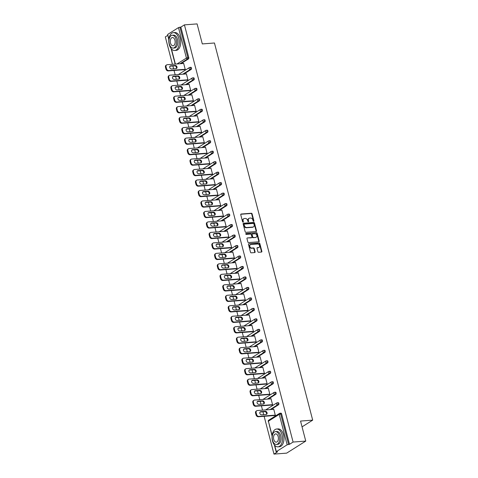 <?xml version="1.0" encoding="UTF-8"?>
<svg xmlns="http://www.w3.org/2000/svg" width="478" height="478" viewBox="0 0 478 478"><rect width="100%" height="100%" fill="white"/><g stroke="black" fill="none" stroke-linecap="round" stroke-linejoin="round"><path stroke-width="0.72" d="M253.645 221.362A0.49 0.382 57.8 0 0 253.92 220.872L252.097 213.863A0.699 0.544 57.8 0 0 251.356 213.248L241.139 214.025A0.699 0.544 57.8 0 0 240.745 214.73L242.567 221.732A0.49 0.382 57.8 0 0 243.362 221.673L243.129 220.764A2.247 1.739 57.8 0 1 243.744 218.727A2.247 1.739 57.8 0 1 244.395 218.518L245.244 218.452A2.247 1.739 57.8 0 1 247.61 220.424L247.849 221.332A0.49 0.382 57.8 0 0 248.644 221.272L248.405 220.364A2.247 1.739 57.8 0 1 249.026 218.327A2.247 1.739 57.8 0 1 249.671 218.117L250.526 218.052A2.247 1.739 57.8 0 1 252.892 220.023L253.125 220.932A0.49 0.382 57.8 0 0 253.645 221.362M253.543 221.356A0.49 0.382 57.8 0 0 253.543 221.111L251.715 214.108A0.699 0.544 57.8 0 0 250.974 213.493L240.781 214.264M242.985 222.156A0.49 0.382 57.8 0 0 242.979 221.911L242.746 221.009L243.129 220.764M248.267 221.756A0.49 0.382 57.8 0 0 248.261 221.511L248.022 220.609L248.405 220.364M257.857 251.655A0.699 0.544 57.8 0 0 258.598 252.27L261.466 252.055A0.699 0.544 57.8 0 0 261.86 251.35L259.835 243.571A0.699 0.544 57.8 0 0 259.094 242.955L248.877 243.732A0.699 0.544 57.8 0 0 248.482 244.431L250.508 252.217A0.699 0.544 57.8 0 0 251.249 252.832L254.708 252.569A0.699 0.544 57.8 0 0 255.109 251.864L254.236 248.536A0.699 0.544 57.8 0 0 253.501 247.921L251.781 248.052A1.876 1.458 57.8 0 1 249.922 246.738A1.876 1.458 57.8 0 1 250.323 244.7A1.876 1.458 57.8 0 1 250.86 244.521L257.588 244.013A1.876 1.458 57.8 0 1 259.452 245.322A1.876 1.458 57.8 0 1 259.052 247.365A1.876 1.458 57.8 0 1 258.508 247.538L257.391 247.622A0.699 0.544 57.8 0 0 256.991 248.327L257.857 251.655M184.424 24.862L197.091 23.9L202.308 43.922L214.455 42.996L312.69 420.144L300.543 421.064L305.759 441.086L293.092 442.048L184.424 24.862L180.851 27.115L179.925 27.186L187.848 57.617L188.774 57.545L180.851 27.115M256.124 231.549A0.699 0.544 57.8 0 0 256.519 230.844L254.493 223.065A0.699 0.544 57.8 0 0 253.752 222.449L243.535 223.226A0.699 0.544 57.8 0 0 243.141 223.925L245.166 231.705A0.699 0.544 57.8 0 0 245.907 232.326L256.124 231.549M257.164 233.318L259.19 241.097A0.699 0.544 57.8 0 1 258.795 241.802L248.578 242.579A0.699 0.544 57.8 0 1 247.837 241.964L246.971 238.63A0.699 0.544 57.8 0 1 247.365 237.93L251.512 237.614A0.699 0.544 57.8 0 0 251.906 236.909L251.332 234.704A0.699 0.544 57.8 0 0 250.591 234.089L246.278 234.411A0.49 0.382 57.8 0 1 246.033 233.491L256.423 232.702A0.699 0.544 57.8 0 1 257.164 233.318L256.782 233.557L258.807 241.342L259.19 241.097M302.054 426.854L312.69 420.144M168.83 39.776L167.664 34.434L178.485 27.61L179.925 27.186M167.694 35.408L165.31 36.914L172.444 64.309M305.759 441.086L286.645 453.138L273.978 454.1L264.131 416.308M293.092 442.048L289.519 444.301L287.153 444.797L276.332 451.62L277.551 451.847L273.978 454.1M263.701 414.653L262.96 411.809M262.53 410.154L261.4 405.828M260.97 404.173L260.229 401.329M259.799 399.674L258.676 395.348M258.24 393.693L257.499 390.849M257.068 389.194L255.945 384.868M255.515 383.213L254.774 380.369M254.338 378.713L253.215 374.388M252.784 372.732L252.043 369.888M251.607 368.233L250.484 363.907M250.054 362.252L249.313 359.408M248.883 357.753L247.753 353.427M247.323 351.772L246.582 348.928M246.152 347.273L245.023 342.947M244.593 341.292L243.852 338.448M243.422 336.793L242.292 332.467M241.862 330.812L241.121 327.968M240.691 326.313L239.562 321.987M239.131 320.332L238.391 317.488M237.96 315.833L236.837 311.507M236.401 309.852L235.66 307.007M235.23 305.352L234.106 301.026M233.676 299.371L232.929 296.527M232.499 294.872L231.376 290.546M230.946 288.891L230.205 286.047M229.769 284.392L228.645 280.066M228.215 278.411L227.474 275.567M227.044 273.912L225.915 269.586M225.485 267.931L224.744 265.087M224.313 263.432L223.184 259.106M222.754 257.451L222.013 254.607M221.583 252.952L220.454 248.626M220.023 246.971L219.282 244.127M218.852 242.471L217.723 238.146M217.293 236.491L216.552 233.646M216.122 231.991L214.998 227.665M214.562 226.01L213.821 223.166M213.391 221.511L212.268 217.185M211.838 215.53L211.091 212.686M210.661 211.031L209.537 206.705M209.107 205.05L208.366 202.206M207.93 200.551L206.807 196.225M206.376 194.57L205.636 191.726M205.205 190.071L204.076 185.745M203.646 184.09L202.905 181.246M202.475 179.591L201.346 175.265M200.915 173.61L200.174 170.766M199.744 169.11L198.615 164.785M198.185 163.129L197.444 160.285M197.014 158.63L195.884 154.31M195.454 152.649L194.713 149.805M194.283 148.15L193.16 143.83M192.724 142.169L191.983 139.325M191.553 137.67L190.429 133.35M189.999 131.689L189.252 128.845M188.822 127.19L187.699 122.87M187.268 121.215L186.528 118.365M186.091 116.71L184.968 112.39M184.538 110.735L183.797 107.885M183.367 106.23L182.238 101.91M181.807 100.255L181.066 97.404M180.636 95.749L179.507 91.429M179.077 89.774L178.336 86.924M177.906 85.269L176.776 80.949M176.346 79.294L175.605 76.444M175.175 74.789L174.046 70.469M173.616 68.814L172.875 65.964M183.122 63.502L183.612 63.186L185.279 69.573L184.633 69.663M280.753 413.225A1.076 0.627 85.7 0 1 280.939 413.159A1.076 0.627 85.7 0 1 281.59 413.87L280.664 413.942L288.593 444.373M289.519 444.301L281.59 413.87M188.774 57.545A1.076 0.627 85.7 0 1 188.463 58.919L180.935 63.664M278.023 402.745A1.076 0.627 85.7 0 1 278.208 402.679A1.076 0.627 85.7 0 1 278.859 403.39A1.076 0.627 85.7 0 1 278.549 404.758L271.02 409.509M275.298 392.265A1.076 0.627 85.7 0 1 275.477 392.199A1.076 0.627 85.7 0 1 276.129 392.91A1.076 0.627 85.7 0 1 275.818 394.278L268.289 399.028M272.568 381.785A1.076 0.627 85.7 0 1 272.747 381.719A1.076 0.627 85.7 0 1 273.404 382.43A1.076 0.627 85.7 0 1 273.087 383.798L265.559 388.548M269.837 371.304A1.076 0.627 85.7 0 1 270.016 371.239A1.076 0.627 85.7 0 1 270.673 371.95A1.076 0.627 85.7 0 1 270.363 373.318L262.828 378.068M267.106 360.824A1.076 0.627 85.7 0 1 267.286 360.759A1.076 0.627 85.7 0 1 267.943 361.47A1.076 0.627 85.7 0 1 267.632 362.838L260.098 367.588M264.376 350.344A1.076 0.627 85.7 0 1 264.555 350.278A1.076 0.627 85.7 0 1 265.212 350.989A1.076 0.627 85.7 0 1 264.902 352.358L257.367 357.108M261.645 339.864A1.076 0.627 85.7 0 1 261.825 339.798A1.076 0.627 85.7 0 1 262.482 340.509A1.076 0.627 85.7 0 1 262.171 341.878L254.637 346.628M258.915 329.384A1.076 0.627 85.7 0 1 259.1 329.318A1.076 0.627 85.7 0 1 259.751 330.029A1.076 0.627 85.7 0 1 259.44 331.397L251.912 336.148M256.184 318.904A1.076 0.627 85.7 0 1 256.369 318.838A1.076 0.627 85.7 0 1 257.021 319.549A1.076 0.627 85.7 0 1 256.71 320.917L249.181 325.667M253.454 308.424A1.076 0.627 85.7 0 1 253.639 308.358A1.076 0.627 85.7 0 1 254.29 309.069A1.076 0.627 85.7 0 1 253.979 310.437L246.451 315.187M250.729 297.943A1.076 0.627 85.7 0 1 250.908 297.884A1.076 0.627 85.7 0 1 251.565 298.589A1.076 0.627 85.7 0 1 251.249 299.957L243.72 304.707M247.998 287.463A1.076 0.627 85.7 0 1 248.178 287.403A1.076 0.627 85.7 0 1 248.835 288.109A1.076 0.627 85.7 0 1 248.524 289.477L240.99 294.227M245.268 276.983A1.076 0.627 85.7 0 1 245.447 276.923A1.076 0.627 85.7 0 1 246.104 277.628A1.076 0.627 85.7 0 1 245.794 278.997L238.259 283.747M242.537 266.503A1.076 0.627 85.7 0 1 242.716 266.443A1.076 0.627 85.7 0 1 243.374 267.148A1.076 0.627 85.7 0 1 243.063 268.517L235.529 273.267M239.807 256.023A1.076 0.627 85.7 0 1 239.986 255.963A1.076 0.627 85.7 0 1 240.643 256.668A1.076 0.627 85.7 0 1 240.332 258.036L232.798 262.786M237.076 245.543A1.076 0.627 85.7 0 1 237.261 245.483A1.076 0.627 85.7 0 1 237.913 246.188A1.076 0.627 85.7 0 1 237.602 247.556L230.073 252.306M234.345 235.062A1.076 0.627 85.7 0 1 234.531 235.003A1.076 0.627 85.7 0 1 235.182 235.708A1.076 0.627 85.7 0 1 234.871 237.076L227.343 241.826M231.615 224.582A1.076 0.627 85.7 0 1 231.8 224.523A1.076 0.627 85.7 0 1 232.451 225.228A1.076 0.627 85.7 0 1 232.141 226.596L224.612 231.346M228.89 214.102A1.076 0.627 85.7 0 1 229.07 214.042A1.076 0.627 85.7 0 1 229.721 214.747A1.076 0.627 85.7 0 1 229.41 216.116L221.882 220.866M226.16 203.622A1.076 0.627 85.7 0 1 226.339 203.562A1.076 0.627 85.7 0 1 226.996 204.267A1.076 0.627 85.7 0 1 226.686 205.636L219.151 210.386M223.429 193.142A1.076 0.627 85.7 0 1 223.608 193.082A1.076 0.627 85.7 0 1 224.266 193.787A1.076 0.627 85.7 0 1 223.955 195.155L216.42 199.906M220.699 182.662A1.076 0.627 85.7 0 1 220.878 182.602A1.076 0.627 85.7 0 1 221.535 183.307A1.076 0.627 85.7 0 1 221.224 184.675L213.69 189.425M217.968 172.182A1.076 0.627 85.7 0 1 218.147 172.122A1.076 0.627 85.7 0 1 218.805 172.827A1.076 0.627 85.7 0 1 218.494 174.195L210.959 178.945M215.237 161.701A1.076 0.627 85.7 0 1 215.423 161.642A1.076 0.627 85.7 0 1 216.074 162.347A1.076 0.627 85.7 0 1 215.763 163.715L208.235 168.465M212.507 151.221A1.076 0.627 85.7 0 1 212.692 151.162A1.076 0.627 85.7 0 1 213.343 151.867A1.076 0.627 85.7 0 1 213.033 153.235L205.504 157.985M209.776 140.741A1.076 0.627 85.7 0 1 209.962 140.681A1.076 0.627 85.7 0 1 210.613 141.386A1.076 0.627 85.7 0 1 210.302 142.755L202.774 147.505M207.052 130.261A1.076 0.627 85.7 0 1 207.231 130.201A1.076 0.627 85.7 0 1 207.882 130.906A1.076 0.627 85.7 0 1 207.571 132.275L200.043 137.025M204.321 119.781A1.076 0.627 85.7 0 1 204.5 119.721A1.076 0.627 85.7 0 1 205.158 120.426A1.076 0.627 85.7 0 1 204.847 121.8L197.312 126.545M201.591 109.301A1.076 0.627 85.7 0 1 201.77 109.241A1.076 0.627 85.7 0 1 202.427 109.946A1.076 0.627 85.7 0 1 202.116 111.32L194.582 116.064M198.86 98.821A1.076 0.627 85.7 0 1 199.039 98.761A1.076 0.627 85.7 0 1 199.696 99.466A1.076 0.627 85.7 0 1 199.386 100.84L191.851 105.584M196.129 88.34A1.076 0.627 85.7 0 1 196.309 88.281A1.076 0.627 85.7 0 1 196.966 88.986A1.076 0.627 85.7 0 1 196.655 90.36L189.121 95.104M193.399 77.86A1.076 0.627 85.7 0 1 193.584 77.8A1.076 0.627 85.7 0 1 194.235 78.506A1.076 0.627 85.7 0 1 193.925 79.88L186.39 84.624M190.668 67.38A1.076 0.627 85.7 0 1 190.853 67.32A1.076 0.627 85.7 0 1 191.505 68.025A1.076 0.627 85.7 0 1 191.194 69.4L183.666 74.144M187.364 80.143L188.003 80.053L186.342 73.666L185.846 73.982M190.095 90.623L190.734 90.533L189.073 84.146L188.577 84.463M192.819 101.103L193.465 101.013L191.803 94.626L191.308 94.943M195.55 111.583L196.195 111.493L194.534 105.106L194.038 105.423M198.28 122.063L198.926 121.974L197.265 115.586L196.769 115.903M201.011 132.543L201.656 132.454L199.995 126.067L199.499 126.383M203.742 143.024L204.387 142.928L202.72 136.547L202.23 136.863M206.472 153.504L207.117 153.408L205.45 147.027L204.96 147.338M209.203 163.984L209.842 163.888L208.181 157.507L207.685 157.818M211.933 174.464L212.573 174.368L210.912 167.987L210.416 168.298M214.658 184.944L215.303 184.849L213.642 178.467L213.146 178.778M217.388 195.424L218.034 195.329L216.373 188.947L215.877 189.258M220.119 205.904L220.764 205.809L219.103 199.428L218.607 199.738M222.85 216.385L223.495 216.289L221.834 209.908L221.338 210.218M225.58 226.865L226.225 226.769L224.558 220.388L224.068 220.699M228.311 237.345L228.956 237.249L227.289 230.868L226.799 231.179M231.041 247.825L231.681 247.729L230.02 241.348L229.53 241.659M233.772 258.305L234.411 258.21L232.75 251.828L232.254 252.139M236.496 268.785L237.142 268.69L235.481 262.308L234.985 262.619M239.227 279.266L239.872 279.17L238.211 272.789L237.715 273.099M241.958 289.746L242.603 289.65L240.942 283.269L240.446 283.579M244.688 300.226L245.334 300.13L243.672 293.749L243.177 294.06M247.419 310.706L248.064 310.61L246.397 304.229L245.907 304.54M250.149 321.186L250.795 321.091L249.128 314.709L248.638 315.02M252.88 331.666L253.519 331.571L251.858 325.189L251.368 325.5M255.611 342.146L256.25 342.051L254.589 335.67L254.093 335.98M258.341 352.627L258.98 352.531L257.319 346.15L256.823 346.46M261.066 363.107L261.711 363.011L260.05 356.63L259.554 356.941M263.796 373.587L264.442 373.491L262.781 367.11L262.285 367.421M266.527 384.067L267.172 383.971L265.511 377.59L265.015 377.901M269.257 394.547L269.903 394.452L268.236 388.07L267.746 388.381M271.988 405.027L272.633 404.932L270.966 398.55L270.476 398.861M274.719 415.507L275.358 415.412L273.697 409.031L273.207 409.341M249.026 218.327L248.644 218.571A2.247 1.739 57.8 0 0 248.022 220.609M243.744 218.727L243.362 218.972A2.247 1.739 57.8 0 0 242.746 221.009M256.1 231.549A0.699 0.544 57.8 0 0 256.136 231.089L254.111 223.304A0.699 0.544 57.8 0 0 253.37 222.688L243.177 223.465M253.89 223.847A0.49 0.382 57.8 0 0 253.37 223.417L244.401 224.098A0.49 0.382 57.8 0 0 244.121 224.594L244.372 225.55A2.247 1.739 57.8 0 0 246.738 227.522L252.868 227.056A2.247 1.739 57.8 0 0 253.519 226.841A2.247 1.739 57.8 0 0 254.135 224.803L253.89 223.847M244.019 224.343A0.49 0.382 57.8 0 0 243.738 224.833L244.121 224.594M253.519 226.841L253.137 227.086A2.247 1.739 57.8 0 1 252.486 227.295L246.355 227.761A2.247 1.739 57.8 0 1 243.989 225.789L243.738 224.833M258.771 241.802A0.699 0.544 57.8 0 0 258.807 241.342M247.365 237.93L251.129 237.853A0.699 0.544 57.8 0 0 251.476 237.638M245.758 233.724L256.423 232.702M255.808 237.285A1.876 1.458 57.8 0 0 256.351 237.112A1.876 1.458 57.8 0 0 256.752 235.068A1.876 1.458 57.8 0 0 254.894 233.76L252.521 233.939A0.699 0.544 57.8 0 0 252.127 234.644L252.701 236.849A0.699 0.544 57.8 0 0 253.442 237.464L255.425 237.53A1.876 1.458 57.8 0 0 255.969 237.351L256.351 237.112M252.139 234.178A0.699 0.544 57.8 0 0 251.745 234.883L252.127 234.644M255.425 237.53L253.059 237.709A0.699 0.544 57.8 0 1 252.318 237.094L251.745 234.883M256.782 233.557A0.699 0.544 57.8 0 0 256.041 232.941M259.052 247.365L258.67 247.604A1.876 1.458 57.8 0 1 258.126 247.777L257.027 247.861M250.323 244.7L249.94 244.939A1.876 1.458 57.8 0 0 249.54 246.983A1.876 1.458 57.8 0 0 251.398 248.291L251.781 248.052M254.69 252.569A0.699 0.544 57.8 0 0 254.726 252.109L253.854 248.775A0.699 0.544 57.8 0 0 253.119 248.16L251.398 248.291M261.442 252.055A0.699 0.544 57.8 0 0 261.478 251.595L259.452 243.816A0.699 0.544 57.8 0 0 258.712 243.194L248.877 243.732M165.472 67.213L165.944 69.029L166.517 68.665L166.045 66.854L165.472 67.213A2.145 1.661 -122.2 0 1 166.063 65.265L166.637 64.906A2.145 1.661 57.8 0 0 166.045 66.854M166.517 68.665A2.145 1.661 57.8 0 0 168.782 70.547L168.208 70.911L185.195 69.621M168.208 70.911A2.145 1.661 -122.2 0 1 165.944 69.029M169.959 66.203A1.679 1.303 -122.2 0 1 170.126 66.173L174.637 65.833A1.679 1.303 -122.2 0 1 176.209 66.806A1.679 1.303 -122.2 0 1 176.203 68.605M166.637 64.906A2.145 1.661 57.8 0 1 167.258 64.703L183.683 63.455M168.782 70.547L185.207 69.304M175.211 65.468A1.679 1.303 -122.2 0 1 176.878 66.645A1.679 1.303 -122.2 0 1 176.519 68.474A1.679 1.303 -122.2 0 1 176.035 68.629L171.524 68.969A1.679 1.303 -122.2 0 1 169.857 67.798A1.679 1.303 -122.2 0 1 170.216 65.97A1.679 1.303 -122.2 0 1 170.7 65.815L175.211 65.468L174.637 65.833M168.202 77.693L168.674 79.509L169.248 79.145L168.776 77.334L168.202 77.693A2.145 1.661 -122.2 0 1 168.794 75.745L169.367 75.387A2.145 1.661 57.8 0 0 168.776 77.334M169.248 79.145A2.145 1.661 57.8 0 0 171.506 81.027L170.933 81.391L187.926 80.101M170.933 81.391A2.145 1.661 -122.2 0 1 168.674 79.509M172.689 76.683A1.679 1.303 -122.2 0 1 172.857 76.653L177.368 76.313A1.679 1.303 -122.2 0 1 178.933 77.287A1.679 1.303 -122.2 0 1 178.933 79.085M169.367 75.387A2.145 1.661 57.8 0 1 169.989 75.183L186.414 73.935M171.506 81.027L187.938 79.784M177.941 75.948A1.679 1.303 -122.2 0 1 179.609 77.125A1.679 1.303 -122.2 0 1 179.25 78.954A1.679 1.303 -122.2 0 1 178.766 79.109L174.255 79.45A1.679 1.303 -122.2 0 1 172.588 78.278A1.679 1.303 -122.2 0 1 172.946 76.45A1.679 1.303 -122.2 0 1 173.43 76.295L177.941 75.948L177.368 76.313M170.933 88.173L171.405 89.989L171.978 89.625L171.506 87.815L170.933 88.173A2.145 1.661 -122.2 0 1 171.524 86.225L172.098 85.867A2.145 1.661 57.8 0 0 171.506 87.815M171.978 89.625A2.145 1.661 57.8 0 0 174.237 91.507L173.663 91.872L190.656 90.581M173.663 91.872A2.145 1.661 -122.2 0 1 171.405 89.989M175.42 87.163A1.679 1.303 -122.2 0 1 175.587 87.133L180.098 86.793A1.679 1.303 -122.2 0 1 181.664 87.767A1.679 1.303 -122.2 0 1 181.664 89.565M172.098 85.867A2.145 1.661 57.8 0 1 172.713 85.664L189.145 84.415M174.237 91.507L190.668 90.264M180.672 86.428A1.679 1.303 -122.2 0 1 182.339 87.605A1.679 1.303 -122.2 0 1 181.981 89.434A1.679 1.303 -122.2 0 1 181.497 89.589L176.985 89.93A1.679 1.303 -122.2 0 1 175.318 88.759A1.679 1.303 -122.2 0 1 175.677 86.93A1.679 1.303 -122.2 0 1 176.161 86.775L180.672 86.428L180.098 86.793M173.663 98.653L174.135 100.47L174.709 100.105L174.237 98.295L173.663 98.653A2.145 1.661 -122.2 0 1 174.255 96.705L174.829 96.347A2.145 1.661 57.8 0 0 174.237 98.295M174.709 100.105A2.145 1.661 57.8 0 0 176.968 101.987L176.394 102.352L193.387 101.061M176.394 102.352A2.145 1.661 -122.2 0 1 174.135 100.47M178.151 97.637A1.679 1.303 -122.2 0 1 178.318 97.614L182.829 97.273A1.679 1.303 -122.2 0 1 184.394 98.247A1.679 1.303 -122.2 0 1 184.394 100.045M174.829 96.347A2.145 1.661 57.8 0 1 175.444 96.144L191.875 94.895M176.968 101.987L193.393 100.744M183.403 96.909A1.679 1.303 -122.2 0 1 185.07 98.086A1.679 1.303 -122.2 0 1 184.711 99.914A1.679 1.303 -122.2 0 1 184.227 100.069L179.71 100.41A1.679 1.303 -122.2 0 1 178.049 99.239A1.679 1.303 -122.2 0 1 178.408 97.41A1.679 1.303 -122.2 0 1 178.892 97.255L183.403 96.909L182.829 97.273M176.394 109.133L176.866 110.95L177.44 110.585L176.968 108.775L176.394 109.133A2.145 1.661 -122.2 0 1 176.985 107.186L177.559 106.827A2.145 1.661 57.8 0 0 176.968 108.775M177.44 110.585A2.145 1.661 57.8 0 0 179.698 112.467L179.125 112.832L196.117 111.541M179.125 112.832A2.145 1.661 -122.2 0 1 176.866 110.95M180.881 108.118A1.679 1.303 -122.2 0 1 181.048 108.094L185.56 107.753A1.679 1.303 -122.2 0 1 187.125 108.727A1.679 1.303 -122.2 0 1 187.119 110.526M177.559 106.827A2.145 1.661 57.8 0 1 178.174 106.624L194.606 105.375M179.698 112.467L196.123 111.225M186.133 107.389A1.679 1.303 -122.2 0 1 187.8 108.566A1.679 1.303 -122.2 0 1 187.442 110.388A1.679 1.303 -122.2 0 1 186.952 110.549L182.441 110.89A1.679 1.303 -122.2 0 1 180.78 109.719A1.679 1.303 -122.2 0 1 181.138 107.891A1.679 1.303 -122.2 0 1 181.622 107.735L186.133 107.389L185.56 107.753M179.125 119.614L179.597 121.43L180.17 121.065L179.698 119.249L179.125 119.614A2.145 1.661 -122.2 0 1 179.71 117.666L180.284 117.307A2.145 1.661 57.8 0 0 179.698 119.249M180.17 121.065A2.145 1.661 57.8 0 0 182.429 122.948L181.855 123.312L198.848 122.021M181.855 123.312A2.145 1.661 -122.2 0 1 179.597 121.43M183.612 118.598A1.679 1.303 -122.2 0 1 183.779 118.574L188.29 118.233A1.679 1.303 -122.2 0 1 189.856 119.207A1.679 1.303 -122.2 0 1 189.85 121.006M180.284 117.307A2.145 1.661 57.8 0 1 180.905 117.104L197.33 115.855M182.429 122.948L198.854 121.705M188.864 117.869A1.679 1.303 -122.2 0 1 190.525 119.046A1.679 1.303 -122.2 0 1 190.166 120.868A1.679 1.303 -122.2 0 1 189.682 121.03L185.171 121.37A1.679 1.303 -122.2 0 1 183.51 120.199A1.679 1.303 -122.2 0 1 183.863 118.371A1.679 1.303 -122.2 0 1 184.353 118.215L188.864 117.869L188.29 118.233M169.272 44.579A8.939 5.228 -94.3 0 0 174.727 50.483A8.939 5.228 -94.3 0 0 178.832 38.557A8.939 5.228 -94.3 0 0 173.371 32.653A8.939 5.228 -94.3 0 0 169.272 44.579M174.727 50.483L176.173 50.369A8.939 5.228 -94.3 0 0 180.278 38.443A8.939 5.228 -94.3 0 0 174.817 32.546L173.371 32.653M172.229 35.253L173.562 35.151A6.435 3.764 85.7 0 1 177.493 39.399A6.435 3.764 85.7 0 1 174.536 47.985L173.209 48.087A6.435 3.764 -94.3 0 0 176.161 39.501A6.435 3.764 -94.3 0 0 172.229 35.253A6.435 3.764 -94.3 0 0 169.278 43.839A6.435 3.764 -94.3 0 0 173.209 48.087M174.936 40.272A4.147 2.426 -94.3 0 0 172.403 37.535A4.147 2.426 -94.3 0 0 170.503 43.068A4.147 2.426 -94.3 0 0 173.036 45.804A4.147 2.426 -94.3 0 0 174.936 40.272M272.514 440.943A8.939 5.228 -94.3 0 0 277.969 446.84A8.939 5.228 -94.3 0 0 282.074 434.914A8.939 5.228 -94.3 0 0 276.619 429.017A8.939 5.228 -94.3 0 0 272.514 440.943M277.969 446.84L279.415 446.733A8.939 5.228 -94.3 0 0 283.52 434.807A8.939 5.228 -94.3 0 0 278.065 428.903L276.619 429.017M275.477 431.61L276.804 431.515A6.435 3.764 85.7 0 1 280.735 435.757A6.435 3.764 85.7 0 1 277.784 444.349L276.451 444.444A6.435 3.764 -94.3 0 0 279.403 435.858A6.435 3.764 -94.3 0 0 275.477 431.61A6.435 3.764 -94.3 0 0 272.526 440.202A6.435 3.764 -94.3 0 0 276.451 444.444M278.184 436.629A4.147 2.426 -94.3 0 0 275.651 433.893A4.147 2.426 -94.3 0 0 273.745 439.425A4.147 2.426 -94.3 0 0 276.278 442.168A4.147 2.426 -94.3 0 0 278.184 436.629M181.849 130.094L182.327 131.91L182.895 131.546L182.423 129.729L181.849 130.094A2.145 1.661 -122.2 0 1 182.441 128.146L183.014 127.787A2.145 1.661 57.8 0 0 182.423 129.729M182.895 131.546A2.145 1.661 57.8 0 0 185.159 133.428L184.586 133.792L201.579 132.502M184.586 133.792A2.145 1.661 -122.2 0 1 182.327 131.91M186.336 129.078A1.679 1.303 -122.2 0 1 186.504 129.054L191.021 128.713A1.679 1.303 -122.2 0 1 192.586 129.687A1.679 1.303 -122.2 0 1 192.58 131.486M183.014 127.787A2.145 1.661 57.8 0 1 183.636 127.584L200.061 126.335M185.159 133.428L201.585 132.185M191.594 128.349A1.679 1.303 -122.2 0 1 193.255 129.52A1.679 1.303 -122.2 0 1 192.897 131.348A1.679 1.303 -122.2 0 1 192.413 131.51L187.902 131.85A1.679 1.303 -122.2 0 1 186.235 130.679A1.679 1.303 -122.2 0 1 186.593 128.851A1.679 1.303 -122.2 0 1 187.077 128.696L191.594 128.349L191.021 128.713M184.58 140.574L185.052 142.39L185.625 142.026L185.153 140.209L184.58 140.574A2.145 1.661 -122.2 0 1 185.171 138.626L185.745 138.267A2.145 1.661 57.8 0 0 185.153 140.209M185.625 142.026A2.145 1.661 57.8 0 0 187.89 143.908L187.316 144.272L204.303 142.982M187.316 144.272A2.145 1.661 -122.2 0 1 185.052 142.39M189.067 139.558A1.679 1.303 -122.2 0 1 189.234 139.534L193.745 139.194A1.679 1.303 -122.2 0 1 195.317 140.168A1.679 1.303 -122.2 0 1 195.311 141.96M185.745 138.267A2.145 1.661 57.8 0 1 186.366 138.064L202.791 136.816M187.89 143.908L204.315 142.665M194.319 138.829A1.679 1.303 -122.2 0 1 195.986 140A1.679 1.303 -122.2 0 1 195.627 141.829A1.679 1.303 -122.2 0 1 195.144 141.99L190.632 142.33A1.679 1.303 -122.2 0 1 188.965 141.159A1.679 1.303 -122.2 0 1 189.324 139.331A1.679 1.303 -122.2 0 1 189.808 139.176L194.319 138.829L193.745 139.194M187.31 151.054L187.782 152.87L188.356 152.506L187.884 150.69L187.31 151.054A2.145 1.661 -122.2 0 1 187.902 149.106L188.475 148.748A2.145 1.661 57.8 0 0 187.884 150.69M188.356 152.506A2.145 1.661 57.8 0 0 190.62 154.388L190.047 154.752L207.034 153.462M190.047 154.752A2.145 1.661 -122.2 0 1 187.782 152.87M191.798 150.038A1.679 1.303 -122.2 0 1 191.965 150.014L196.476 149.674A1.679 1.303 -122.2 0 1 198.047 150.648A1.679 1.303 -122.2 0 1 198.041 152.44M188.475 148.748A2.145 1.661 57.8 0 1 189.097 148.544L205.522 147.296M190.62 154.388L207.046 153.139M197.05 149.309A1.679 1.303 -122.2 0 1 198.717 150.48A1.679 1.303 -122.2 0 1 198.358 152.309A1.679 1.303 -122.2 0 1 197.874 152.47L193.363 152.811A1.679 1.303 -122.2 0 1 191.696 151.64A1.679 1.303 -122.2 0 1 192.054 149.811A1.679 1.303 -122.2 0 1 192.538 149.656L197.05 149.309L196.476 149.674M190.041 161.534L190.513 163.345L191.086 162.986L190.614 161.17L190.041 161.534A2.145 1.661 -122.2 0 1 190.632 159.586L191.206 159.228A2.145 1.661 57.8 0 0 190.614 161.17M191.086 162.986A2.145 1.661 57.8 0 0 193.345 164.868L192.771 165.233L209.764 163.942M192.771 165.233A2.145 1.661 -122.2 0 1 190.513 163.345M194.528 160.518A1.679 1.303 -122.2 0 1 194.695 160.494L199.207 160.154A1.679 1.303 -122.2 0 1 200.772 161.128A1.679 1.303 -122.2 0 1 200.772 162.92M191.206 159.228A2.145 1.661 57.8 0 1 191.827 159.025L208.253 157.776M193.345 164.868L209.776 163.619M199.78 159.789A1.679 1.303 -122.2 0 1 201.447 160.961A1.679 1.303 -122.2 0 1 201.089 162.789A1.679 1.303 -122.2 0 1 200.605 162.95L196.094 163.291A1.679 1.303 -122.2 0 1 194.427 162.12A1.679 1.303 -122.2 0 1 194.785 160.291A1.679 1.303 -122.2 0 1 195.269 160.136L199.78 159.789L199.207 160.154M192.771 172.014L193.243 173.825L193.817 173.466L193.345 171.65L192.771 172.014A2.145 1.661 -122.2 0 1 193.363 170.066L193.937 169.708A2.145 1.661 57.8 0 0 193.345 171.65M193.817 173.466A2.145 1.661 57.8 0 0 196.076 175.348L195.502 175.713L212.495 174.422M195.502 175.713A2.145 1.661 -122.2 0 1 193.243 173.825M197.259 170.999A1.679 1.303 -122.2 0 1 197.426 170.975L201.937 170.634A1.679 1.303 -122.2 0 1 203.503 171.608A1.679 1.303 -122.2 0 1 203.503 173.4M193.937 169.708A2.145 1.661 57.8 0 1 194.552 169.505L210.983 168.256M196.076 175.348L212.507 174.1M202.511 170.27A1.679 1.303 -122.2 0 1 204.178 171.441A1.679 1.303 -122.2 0 1 203.819 173.269A1.679 1.303 -122.2 0 1 203.335 173.43L198.824 173.771A1.679 1.303 -122.2 0 1 197.157 172.6A1.679 1.303 -122.2 0 1 197.516 170.771A1.679 1.303 -122.2 0 1 198 170.616L202.511 170.27L201.937 170.634M195.502 182.494L195.974 184.305L196.548 183.946L196.076 182.13L195.502 182.494A2.145 1.661 -122.2 0 1 196.094 180.547L196.667 180.188A2.145 1.661 57.8 0 0 196.076 182.13M196.548 183.946A2.145 1.661 57.8 0 0 198.806 185.828L198.233 186.193L215.225 184.902M198.233 186.193A2.145 1.661 -122.2 0 1 195.974 184.305M199.989 181.479A1.679 1.303 -122.2 0 1 200.157 181.455L204.668 181.114A1.679 1.303 -122.2 0 1 206.233 182.088A1.679 1.303 -122.2 0 1 206.233 183.881M196.667 180.188A2.145 1.661 57.8 0 1 197.283 179.985L213.714 178.736M198.806 185.828L215.231 184.58M205.241 180.75A1.679 1.303 -122.2 0 1 206.908 181.921A1.679 1.303 -122.2 0 1 206.55 183.749A1.679 1.303 -122.2 0 1 206.066 183.911L201.555 184.251A1.679 1.303 -122.2 0 1 199.888 183.08A1.679 1.303 -122.2 0 1 200.246 181.252A1.679 1.303 -122.2 0 1 200.73 181.096L205.241 180.75L204.668 181.114M198.233 192.975L198.705 194.785L199.278 194.427L198.806 192.61L198.233 192.975A2.145 1.661 -122.2 0 1 198.824 191.027L199.398 190.668A2.145 1.661 57.8 0 0 198.806 192.61M199.278 194.427A2.145 1.661 57.8 0 0 201.537 196.309L200.963 196.673L217.956 195.383M200.963 196.673A2.145 1.661 -122.2 0 1 198.705 194.785M202.72 191.959A1.679 1.303 -122.2 0 1 202.887 191.935L207.398 191.594A1.679 1.303 -122.2 0 1 208.964 192.568A1.679 1.303 -122.2 0 1 208.958 194.361M199.398 190.668A2.145 1.661 57.8 0 1 200.013 190.465L216.444 189.216M201.537 196.309L217.962 195.06M207.972 191.23A1.679 1.303 -122.2 0 1 209.639 192.401A1.679 1.303 -122.2 0 1 209.28 194.229A1.679 1.303 -122.2 0 1 208.79 194.391L204.279 194.731A1.679 1.303 -122.2 0 1 202.618 193.56A1.679 1.303 -122.2 0 1 202.977 191.732A1.679 1.303 -122.2 0 1 203.461 191.576L207.972 191.23L207.398 191.594M200.963 203.455L201.435 205.265L202.009 204.907L201.537 203.09L200.963 203.455A2.145 1.661 -122.2 0 1 201.555 201.507L202.122 201.148A2.145 1.661 57.8 0 0 201.537 203.09M202.009 204.907A2.145 1.661 57.8 0 0 204.267 206.789L203.694 207.153L220.687 205.863M203.694 207.153A2.145 1.661 -122.2 0 1 201.435 205.265M205.45 202.439A1.679 1.303 -122.2 0 1 205.618 202.415L210.129 202.075A1.679 1.303 -122.2 0 1 211.694 203.048A1.679 1.303 -122.2 0 1 211.688 204.841M202.122 201.148A2.145 1.661 57.8 0 1 202.744 200.945L219.169 199.696M204.267 206.789L220.693 205.54M210.702 201.71A1.679 1.303 -122.2 0 1 212.363 202.881A1.679 1.303 -122.2 0 1 212.011 204.709A1.679 1.303 -122.2 0 1 211.521 204.871L207.01 205.211A1.679 1.303 -122.2 0 1 205.349 204.04A1.679 1.303 -122.2 0 1 205.701 202.212A1.679 1.303 -122.2 0 1 206.191 202.057L210.702 201.71L210.129 202.075M203.688 213.935L204.166 215.745L204.739 215.387L204.261 213.57L203.688 213.935A2.145 1.661 -122.2 0 1 204.279 211.987L204.853 211.629A2.145 1.661 57.8 0 0 204.261 213.57M204.739 215.387A2.145 1.661 57.8 0 0 206.998 217.269L206.424 217.633L223.417 216.343M206.424 217.633A2.145 1.661 -122.2 0 1 204.166 215.745M208.175 212.919A1.679 1.303 -122.2 0 1 208.348 212.895L212.859 212.555A1.679 1.303 -122.2 0 1 214.425 213.529A1.679 1.303 -122.2 0 1 214.419 215.321M204.853 211.629A2.145 1.661 57.8 0 1 205.474 211.425L221.9 210.177M206.998 217.269L223.423 216.02M213.433 212.19A1.679 1.303 -122.2 0 1 215.094 213.361A1.679 1.303 -122.2 0 1 214.736 215.19A1.679 1.303 -122.2 0 1 214.252 215.351L209.74 215.692A1.679 1.303 -122.2 0 1 208.073 214.52A1.679 1.303 -122.2 0 1 208.432 212.692A1.679 1.303 -122.2 0 1 208.916 212.531L213.433 212.19L212.859 212.555M206.418 224.415L206.89 226.225L207.464 225.867L206.992 224.051L206.418 224.415A2.145 1.661 -122.2 0 1 207.01 222.467L207.583 222.109A2.145 1.661 57.8 0 0 206.992 224.051M207.464 225.867A2.145 1.661 57.8 0 0 209.728 227.749L209.155 228.114L226.142 226.823M209.155 228.114A2.145 1.661 -122.2 0 1 206.89 226.225M210.906 223.399A1.679 1.303 -122.2 0 1 211.073 223.375L215.584 223.035A1.679 1.303 -122.2 0 1 217.155 224.009A1.679 1.303 -122.2 0 1 217.149 225.801M207.583 222.109A2.145 1.661 57.8 0 1 208.205 221.906L224.63 220.657M209.728 227.749L226.154 226.5M216.158 222.67A1.679 1.303 -122.2 0 1 217.825 223.841A1.679 1.303 -122.2 0 1 217.466 225.67A1.679 1.303 -122.2 0 1 216.982 225.831L212.471 226.172A1.679 1.303 -122.2 0 1 210.804 225.001A1.679 1.303 -122.2 0 1 211.162 223.172A1.679 1.303 -122.2 0 1 211.646 223.011L216.158 222.67L215.584 223.035M209.149 234.895L209.621 236.706L210.195 236.347L209.723 234.531L209.149 234.895A2.145 1.661 -122.2 0 1 209.74 232.947L210.314 232.589A2.145 1.661 57.8 0 0 209.723 234.531M210.195 236.347A2.145 1.661 57.8 0 0 212.459 238.229L211.885 238.594L228.872 237.303M211.885 238.594A2.145 1.661 -122.2 0 1 209.621 236.706M213.636 233.879A1.679 1.303 -122.2 0 1 213.803 233.856L218.315 233.515A1.679 1.303 -122.2 0 1 219.886 234.489A1.679 1.303 -122.2 0 1 219.88 236.281M210.314 232.589A2.145 1.661 57.8 0 1 210.935 232.386L227.361 231.137M212.459 238.229L228.884 236.98M218.888 233.15A1.679 1.303 -122.2 0 1 220.555 234.322A1.679 1.303 -122.2 0 1 220.197 236.15A1.679 1.303 -122.2 0 1 219.713 236.311L215.202 236.652A1.679 1.303 -122.2 0 1 213.535 235.481A1.679 1.303 -122.2 0 1 213.893 233.652A1.679 1.303 -122.2 0 1 214.377 233.491L218.888 233.15L218.315 233.515M211.879 245.375L212.351 247.186L212.925 246.827L212.453 245.011L211.879 245.375A2.145 1.661 -122.2 0 1 212.471 243.427L213.045 243.063A2.145 1.661 57.8 0 0 212.453 245.011M212.925 246.827A2.145 1.661 57.8 0 0 215.184 248.709L214.61 249.074L231.603 247.783M214.61 249.074A2.145 1.661 -122.2 0 1 212.351 247.186M216.367 244.36A1.679 1.303 -122.2 0 1 216.534 244.336L221.045 243.995A1.679 1.303 -122.2 0 1 222.611 244.969A1.679 1.303 -122.2 0 1 222.611 246.762M213.045 243.063A2.145 1.661 57.8 0 1 213.666 242.866L230.091 241.617M215.184 248.709L231.615 247.461M221.619 243.631A1.679 1.303 -122.2 0 1 223.286 244.802A1.679 1.303 -122.2 0 1 222.927 246.63A1.679 1.303 -122.2 0 1 222.443 246.791L217.932 247.132A1.679 1.303 -122.2 0 1 216.265 245.961A1.679 1.303 -122.2 0 1 216.624 244.133A1.679 1.303 -122.2 0 1 217.108 243.971L221.619 243.631L221.045 243.995M214.61 255.855L215.082 257.666L215.656 257.307L215.184 255.491L214.61 255.855A2.145 1.661 -122.2 0 1 215.202 253.908L215.775 253.543A2.145 1.661 57.8 0 0 215.184 255.491M215.656 257.307A2.145 1.661 57.8 0 0 217.914 259.19L217.341 259.554L234.334 258.263M217.341 259.554A2.145 1.661 -122.2 0 1 215.082 257.666M219.097 254.84A1.679 1.303 -122.2 0 1 219.265 254.816L223.776 254.475A1.679 1.303 -122.2 0 1 225.341 255.449A1.679 1.303 -122.2 0 1 225.341 257.242M215.775 253.543A2.145 1.661 57.8 0 1 216.397 253.346L232.822 252.097M217.914 259.19L234.345 257.941M224.349 254.111A1.679 1.303 -122.2 0 1 226.016 255.282A1.679 1.303 -122.2 0 1 225.658 257.11A1.679 1.303 -122.2 0 1 225.174 257.272L220.663 257.612A1.679 1.303 -122.2 0 1 218.996 256.441A1.679 1.303 -122.2 0 1 219.354 254.613A1.679 1.303 -122.2 0 1 219.838 254.451L224.349 254.111L223.776 254.475M217.341 266.336L217.813 268.146L218.386 267.788L217.914 265.971L217.341 266.336A2.145 1.661 -122.2 0 1 217.932 264.388L218.506 264.023A2.145 1.661 57.8 0 0 217.914 265.971M218.386 267.788A2.145 1.661 57.8 0 0 220.645 269.67L220.071 270.034L237.064 268.744M220.071 270.034A2.145 1.661 -122.2 0 1 217.813 268.146M221.828 265.32A1.679 1.303 -122.2 0 1 221.995 265.296L226.506 264.955A1.679 1.303 -122.2 0 1 228.072 265.929A1.679 1.303 -122.2 0 1 228.072 267.722M218.506 264.023A2.145 1.661 57.8 0 1 219.121 263.826L235.552 262.577M220.645 269.67L237.07 268.421M227.08 264.591A1.679 1.303 -122.2 0 1 228.747 265.762A1.679 1.303 -122.2 0 1 228.388 267.59A1.679 1.303 -122.2 0 1 227.904 267.752L223.393 268.092A1.679 1.303 -122.2 0 1 221.726 266.921A1.679 1.303 -122.2 0 1 222.085 265.093A1.679 1.303 -122.2 0 1 222.569 264.932L227.08 264.591L226.506 264.955M220.071 276.816L220.543 278.626L221.117 278.268L220.645 276.451L220.071 276.816A2.145 1.661 -122.2 0 1 220.663 274.868L221.236 274.503A2.145 1.661 57.8 0 0 220.645 276.451M221.117 278.268A2.145 1.661 57.8 0 0 223.375 280.15L222.802 280.514L239.795 279.224M222.802 280.514A2.145 1.661 -122.2 0 1 220.543 278.626M224.558 275.8A1.679 1.303 -122.2 0 1 224.726 275.776L229.237 275.436A1.679 1.303 -122.2 0 1 230.802 276.409A1.679 1.303 -122.2 0 1 230.802 278.202M221.236 274.503A2.145 1.661 57.8 0 1 221.852 274.306L238.283 273.058M223.375 280.15L239.801 278.901M229.81 275.071A1.679 1.303 -122.2 0 1 231.477 276.242A1.679 1.303 -122.2 0 1 231.119 278.071A1.679 1.303 -122.2 0 1 230.629 278.226L226.118 278.572A1.679 1.303 -122.2 0 1 224.457 277.401A1.679 1.303 -122.2 0 1 224.815 275.573A1.679 1.303 -122.2 0 1 225.299 275.412L229.81 275.071L229.237 275.436M222.802 287.296L223.274 289.106L223.847 288.748L223.375 286.931L222.802 287.296A2.145 1.661 -122.2 0 1 223.393 285.348L223.967 284.984A2.145 1.661 57.8 0 0 223.375 286.931M223.847 288.748A2.145 1.661 57.8 0 0 226.106 290.63L225.532 290.994L242.525 289.704M225.532 290.994A2.145 1.661 -122.2 0 1 223.274 289.106M227.289 286.28A1.679 1.303 -122.2 0 1 227.456 286.256L231.967 285.916A1.679 1.303 -122.2 0 1 233.533 286.89A1.679 1.303 -122.2 0 1 233.527 288.682M223.967 284.984A2.145 1.661 57.8 0 1 224.582 284.786L241.008 283.538M226.106 290.63L242.531 289.381M232.541 285.551A1.679 1.303 -122.2 0 1 234.202 286.722A1.679 1.303 -122.2 0 1 233.85 288.551A1.679 1.303 -122.2 0 1 233.36 288.706L228.848 289.053A1.679 1.303 -122.2 0 1 227.187 287.881A1.679 1.303 -122.2 0 1 227.54 286.053A1.679 1.303 -122.2 0 1 228.03 285.892L232.541 285.551L231.967 285.916M225.526 297.776L226.004 299.587L226.578 299.228L226.1 297.412L225.526 297.776A2.145 1.661 -122.2 0 1 226.118 295.828L226.691 295.464A2.145 1.661 57.8 0 0 226.1 297.412M226.578 299.228A2.145 1.661 57.8 0 0 228.837 301.11L228.263 301.469L245.256 300.184M228.263 301.469A2.145 1.661 -122.2 0 1 226.004 299.587M230.02 296.76A1.679 1.303 -122.2 0 1 230.187 296.736L234.698 296.396A1.679 1.303 -122.2 0 1 236.263 297.37A1.679 1.303 -122.2 0 1 236.257 299.162M226.691 295.464A2.145 1.661 57.8 0 1 227.313 295.267L243.738 294.018M228.837 301.11L245.262 299.861M235.272 296.031A1.679 1.303 -122.2 0 1 236.933 297.202A1.679 1.303 -122.2 0 1 236.574 299.031A1.679 1.303 -122.2 0 1 236.09 299.186L231.579 299.533A1.679 1.303 -122.2 0 1 229.912 298.362A1.679 1.303 -122.2 0 1 230.271 296.533A1.679 1.303 -122.2 0 1 230.76 296.372L235.272 296.031L234.698 296.396M228.257 308.256L228.729 310.067L229.303 309.708L228.831 307.892L228.257 308.256A2.145 1.661 -122.2 0 1 228.848 306.308L229.422 305.944A2.145 1.661 57.8 0 0 228.831 307.892M229.303 309.708A2.145 1.661 57.8 0 0 231.567 311.59L230.994 311.949L247.98 310.664M230.994 311.949A2.145 1.661 -122.2 0 1 228.729 310.067M232.744 307.24A1.679 1.303 -122.2 0 1 232.911 307.217L237.423 306.87A1.679 1.303 -122.2 0 1 238.994 307.85A1.679 1.303 -122.2 0 1 238.988 309.642M229.422 305.944A2.145 1.661 57.8 0 1 230.043 305.747L246.469 304.498M231.567 311.59L247.992 310.341M237.996 306.512A1.679 1.303 -122.2 0 1 239.663 307.683A1.679 1.303 -122.2 0 1 239.305 309.511A1.679 1.303 -122.2 0 1 238.821 309.666L234.31 310.013A1.679 1.303 -122.2 0 1 232.643 308.842A1.679 1.303 -122.2 0 1 233.001 307.013A1.679 1.303 -122.2 0 1 233.485 306.852L237.996 306.512L237.423 306.87M230.988 318.736L231.46 320.547L232.033 320.188L231.561 318.372L230.988 318.736A2.145 1.661 -122.2 0 1 231.579 316.789L232.153 316.424A2.145 1.661 57.8 0 0 231.561 318.372M232.033 320.188A2.145 1.661 57.8 0 0 234.298 322.07L233.724 322.429L250.711 321.144M233.724 322.429A2.145 1.661 -122.2 0 1 231.46 320.547M235.475 317.721A1.679 1.303 -122.2 0 1 235.642 317.697L240.153 317.35A1.679 1.303 -122.2 0 1 241.725 318.33A1.679 1.303 -122.2 0 1 241.719 320.123M232.153 316.424A2.145 1.661 57.8 0 1 232.774 316.227L249.199 314.978M234.298 322.07L250.723 320.822M240.727 316.992A1.679 1.303 -122.2 0 1 242.394 318.163A1.679 1.303 -122.2 0 1 242.035 319.991A1.679 1.303 -122.2 0 1 241.551 320.146L237.04 320.493A1.679 1.303 -122.2 0 1 235.373 319.322A1.679 1.303 -122.2 0 1 235.732 317.494A1.679 1.303 -122.2 0 1 236.216 317.332L240.727 316.992L240.153 317.35M233.718 329.217L234.19 331.027L234.764 330.668L234.292 328.852L233.718 329.217A2.145 1.661 -122.2 0 1 234.31 327.269L234.883 326.904A2.145 1.661 57.8 0 0 234.292 328.852M234.764 330.668A2.145 1.661 57.8 0 0 237.022 332.551L236.449 332.909L253.442 331.618M236.449 332.909A2.145 1.661 -122.2 0 1 234.19 331.027M238.205 328.201A1.679 1.303 -122.2 0 1 238.373 328.177L242.884 327.83A1.679 1.303 -122.2 0 1 244.455 328.81A1.679 1.303 -122.2 0 1 244.449 330.603M234.883 326.904A2.145 1.661 57.8 0 1 235.505 326.707L251.93 325.458M237.022 332.551L253.454 331.302M243.457 327.472A1.679 1.303 -122.2 0 1 245.124 328.643A1.679 1.303 -122.2 0 1 244.766 330.471A1.679 1.303 -122.2 0 1 244.282 330.627L239.771 330.973A1.679 1.303 -122.2 0 1 238.104 329.802A1.679 1.303 -122.2 0 1 238.462 327.974A1.679 1.303 -122.2 0 1 238.946 327.812L243.457 327.472L242.884 327.83M236.449 339.697L236.921 341.507L237.494 341.149L237.022 339.332L236.449 339.697A2.145 1.661 -122.2 0 1 237.04 337.749L237.614 337.384A2.145 1.661 57.8 0 0 237.022 339.332M237.494 341.149A2.145 1.661 57.8 0 0 239.753 343.031L239.179 343.389L256.172 342.099M239.179 343.389A2.145 1.661 -122.2 0 1 236.921 341.507M240.936 338.681A1.679 1.303 -122.2 0 1 241.103 338.657L245.614 338.31A1.679 1.303 -122.2 0 1 247.18 339.29A1.679 1.303 -122.2 0 1 247.18 341.083M237.614 337.384A2.145 1.661 57.8 0 1 238.235 337.187L254.66 335.938M239.753 343.031L256.184 341.782M246.188 337.952A1.679 1.303 -122.2 0 1 247.855 339.123A1.679 1.303 -122.2 0 1 247.496 340.951A1.679 1.303 -122.2 0 1 247.012 341.107L242.501 341.453A1.679 1.303 -122.2 0 1 240.834 340.282A1.679 1.303 -122.2 0 1 241.193 338.454A1.679 1.303 -122.2 0 1 241.677 338.293L246.188 337.952L245.614 338.31M239.179 350.177L239.651 351.987L240.225 351.629L239.753 349.812L239.179 350.177A2.145 1.661 -122.2 0 1 239.771 348.229L240.344 347.865A2.145 1.661 57.8 0 0 239.753 349.812M240.225 351.629A2.145 1.661 57.8 0 0 242.483 353.511L241.91 353.869L258.903 352.579M241.91 353.869A2.145 1.661 -122.2 0 1 239.651 351.987M243.666 349.161A1.679 1.303 -122.2 0 1 243.834 349.137L248.345 348.791A1.679 1.303 -122.2 0 1 249.91 349.771A1.679 1.303 -122.2 0 1 249.91 351.563M240.344 347.865A2.145 1.661 57.8 0 1 240.96 347.667L257.391 346.419M242.483 353.511L258.909 352.262M248.919 348.432A1.679 1.303 -122.2 0 1 250.586 349.603A1.679 1.303 -122.2 0 1 250.227 351.432A1.679 1.303 -122.2 0 1 249.743 351.587L245.232 351.933A1.679 1.303 -122.2 0 1 243.565 350.756A1.679 1.303 -122.2 0 1 243.923 348.934A1.679 1.303 -122.2 0 1 244.407 348.773L248.919 348.432L248.345 348.791M241.91 360.657L242.382 362.467L242.955 362.109L242.483 360.293L241.91 360.657A2.145 1.661 -122.2 0 1 242.501 358.709L243.075 358.345A2.145 1.661 57.8 0 0 242.483 360.293M242.955 362.109A2.145 1.661 57.8 0 0 245.214 363.991L244.64 364.35L261.633 363.059M244.64 364.35A2.145 1.661 -122.2 0 1 242.382 362.467M246.397 359.641A1.679 1.303 -122.2 0 1 246.564 359.617L251.075 359.271A1.679 1.303 -122.2 0 1 252.641 360.251A1.679 1.303 -122.2 0 1 252.641 362.043M243.075 358.345A2.145 1.661 57.8 0 1 243.69 358.147L260.122 356.899M245.214 363.991L261.639 362.742M251.649 358.912A1.679 1.303 -122.2 0 1 253.316 360.083A1.679 1.303 -122.2 0 1 252.958 361.912A1.679 1.303 -122.2 0 1 252.474 362.067L247.957 362.414A1.679 1.303 -122.2 0 1 246.295 361.237A1.679 1.303 -122.2 0 1 246.654 359.414A1.679 1.303 -122.2 0 1 247.138 359.253L251.649 358.912L251.075 359.271M244.64 371.137L245.112 372.948L245.686 372.589L245.214 370.773L244.64 371.137A2.145 1.661 -122.2 0 1 245.232 369.189L245.806 368.825A2.145 1.661 57.8 0 0 245.214 370.773M245.686 372.589A2.145 1.661 57.8 0 0 247.945 374.471L247.371 374.83L264.364 373.539M247.371 374.83A2.145 1.661 -122.2 0 1 245.112 372.948M249.128 370.121A1.679 1.303 -122.2 0 1 249.295 370.097L253.806 369.751A1.679 1.303 -122.2 0 1 255.371 370.731A1.679 1.303 -122.2 0 1 255.366 372.523M245.806 368.825A2.145 1.661 57.8 0 1 246.421 368.628L262.846 367.379M247.945 374.471L264.37 373.222M254.38 369.392A1.679 1.303 -122.2 0 1 256.041 370.564A1.679 1.303 -122.2 0 1 255.688 372.392A1.679 1.303 -122.2 0 1 255.198 372.547L250.687 372.894A1.679 1.303 -122.2 0 1 249.026 371.717A1.679 1.303 -122.2 0 1 249.379 369.894A1.679 1.303 -122.2 0 1 249.869 369.733L254.38 369.392L253.806 369.751M247.371 381.611L247.843 383.428L248.417 383.069L247.939 381.253L247.371 381.611A2.145 1.661 -122.2 0 1 247.957 379.669L248.53 379.305A2.145 1.661 57.8 0 0 247.939 381.253M248.417 383.069A2.145 1.661 57.8 0 0 250.675 384.951L250.102 385.31L267.094 384.019M250.102 385.31A2.145 1.661 -122.2 0 1 247.843 383.428M251.858 380.602A1.679 1.303 -122.2 0 1 252.026 380.578L256.537 380.231A1.679 1.303 -122.2 0 1 258.102 381.211A1.679 1.303 -122.2 0 1 258.096 383.003M248.53 379.305A2.145 1.661 57.8 0 1 249.152 379.108L265.577 377.859M250.675 384.951L267.1 383.703M257.11 379.873A1.679 1.303 -122.2 0 1 258.771 381.044A1.679 1.303 -122.2 0 1 258.413 382.872A1.679 1.303 -122.2 0 1 257.929 383.027L253.418 383.374A1.679 1.303 -122.2 0 1 251.751 382.197A1.679 1.303 -122.2 0 1 252.109 380.369A1.679 1.303 -122.2 0 1 252.599 380.213L257.11 379.873L256.537 380.231M250.096 392.091L250.568 393.908L251.141 393.549L250.669 391.733L250.096 392.091A2.145 1.661 -122.2 0 1 250.687 390.15L251.261 389.785A2.145 1.661 57.8 0 0 250.669 391.733M251.141 393.549A2.145 1.661 57.8 0 0 253.406 395.431L252.832 395.79L269.819 394.499M252.832 395.79A2.145 1.661 -122.2 0 1 250.568 393.908M254.583 391.082A1.679 1.303 -122.2 0 1 254.75 391.058L259.267 390.711A1.679 1.303 -122.2 0 1 260.833 391.691A1.679 1.303 -122.2 0 1 260.827 393.484M251.261 389.785A2.145 1.661 57.8 0 1 251.882 389.588L268.307 388.339M253.406 395.431L269.831 394.183M259.835 390.353A1.679 1.303 -122.2 0 1 261.502 391.524A1.679 1.303 -122.2 0 1 261.143 393.352A1.679 1.303 -122.2 0 1 260.659 393.508L256.148 393.854A1.679 1.303 -122.2 0 1 254.481 392.677A1.679 1.303 -122.2 0 1 254.84 390.849A1.679 1.303 -122.2 0 1 255.324 390.693L259.835 390.353L259.267 390.711M252.826 402.572L253.298 404.388L253.872 404.03L253.4 402.213L252.826 402.572A2.145 1.661 -122.2 0 1 253.418 400.63L253.991 400.265A2.145 1.661 57.8 0 0 253.4 402.213M253.872 404.03A2.145 1.661 57.8 0 0 256.136 405.912L255.563 406.27L272.55 404.98M255.563 406.27A2.145 1.661 -122.2 0 1 253.298 404.388M257.313 401.562A1.679 1.303 -122.2 0 1 257.481 401.538L261.992 401.191A1.679 1.303 -122.2 0 1 263.563 402.165A1.679 1.303 -122.2 0 1 263.557 403.964M253.991 400.265A2.145 1.661 57.8 0 1 254.613 400.068L271.038 398.819M256.136 405.912L272.562 404.663M262.565 400.833A1.679 1.303 -122.2 0 1 264.232 402.004A1.679 1.303 -122.2 0 1 263.874 403.832A1.679 1.303 -122.2 0 1 263.39 403.988L258.879 404.334A1.679 1.303 -122.2 0 1 257.212 403.157A1.679 1.303 -122.2 0 1 257.57 401.329A1.679 1.303 -122.2 0 1 258.054 401.173L262.565 400.833L261.992 401.191M255.557 413.052L256.029 414.868L256.602 414.504L256.13 412.693L255.557 413.052A2.145 1.661 -122.2 0 1 256.148 411.11L256.722 410.745A2.145 1.661 57.8 0 0 256.13 412.693M256.602 414.504A2.145 1.661 57.8 0 0 258.861 416.392L258.287 416.75L275.28 415.46M258.287 416.75A2.145 1.661 -122.2 0 1 256.029 414.868M260.044 412.042A1.679 1.303 -122.2 0 1 260.211 412.018L264.722 411.672A1.679 1.303 -122.2 0 1 266.294 412.645A1.679 1.303 -122.2 0 1 266.288 414.444M256.722 410.745A2.145 1.661 57.8 0 1 257.343 410.548L273.769 409.299M258.861 416.392L275.292 415.143M265.296 411.313A1.679 1.303 -122.2 0 1 266.963 412.484A1.679 1.303 -122.2 0 1 266.605 414.312A1.679 1.303 -122.2 0 1 266.121 414.468L261.609 414.814A1.679 1.303 -122.2 0 1 259.942 413.637A1.679 1.303 -122.2 0 1 260.301 411.809A1.679 1.303 -122.2 0 1 260.785 411.654L265.296 411.313L264.722 411.672M253.543 221.111L253.92 220.872M242.979 221.911L243.362 221.673M248.261 221.511L248.644 221.272M167.664 34.434L168.889 39.142M171.429 48.899L175.384 64.088M177.027 63.962L186.408 58.047L178.485 27.61M188.463 58.919L187.537 58.985A1.076 0.831 57.8 0 1 186.408 58.047L187.848 57.617A1.076 0.627 85.7 0 1 187.537 58.985L180.009 63.735M287.153 444.797L279.224 414.366L268.403 421.19L272.131 435.506M274.677 445.257L276.332 451.62M280.939 413.159L280.012 413.231A1.076 0.627 -94.3 0 1 280.664 413.942L279.224 414.366A1.076 0.831 -122.2 0 1 279.522 413.392L268.702 420.216A1.076 0.831 -122.2 0 0 268.403 421.19L272.078 436.133M191.194 69.4L190.268 69.465A1.076 0.627 85.7 0 0 190.579 68.097A1.076 0.627 -94.3 0 0 189.927 67.392A1.076 0.627 -94.3 0 0 189.742 67.452A1.076 0.831 -122.2 0 0 189.437 67.553L178.617 74.377A1.076 1.076 0 0 0 178.408 74.544M182.739 74.215L190.268 69.465A1.076 0.831 57.8 0 1 189.139 68.527A1.076 0.831 -122.2 0 1 189.437 67.553A1.076 1.076 0 0 1 189.927 67.392L190.853 67.32M193.925 79.88L192.998 79.946L185.47 84.696M196.655 90.36L195.729 90.426L188.195 95.176M199.386 100.84L198.46 100.906L190.925 105.656M202.116 111.32L201.19 111.386L193.656 116.136M204.847 121.8L203.921 121.866L196.386 126.616M207.571 132.275L206.651 132.346L199.117 137.096M210.302 142.755L209.376 142.826L201.847 147.577M213.033 153.235L212.107 153.307L204.578 158.057M215.763 163.715L214.837 163.787L207.309 168.537M218.494 174.195L217.568 174.267L210.033 179.017M221.224 184.675L220.298 184.747L212.764 189.497M223.955 195.155L223.029 195.227L215.494 199.977M226.686 205.636L225.759 205.707L218.225 210.457M229.41 216.116L228.49 216.187L220.956 220.938M232.141 226.596L231.215 226.668L223.686 231.418M234.871 237.076L233.945 237.148L226.417 241.898M237.602 247.556L236.676 247.628L229.147 252.378M240.332 258.036L239.406 258.108L231.878 262.858M243.063 268.517L242.137 268.588L234.602 273.338M245.794 278.997L244.867 279.068L237.333 283.818M248.524 289.477L247.598 289.549L240.064 294.299M251.249 299.957L250.329 300.029L242.794 304.779M253.979 310.437L253.053 310.509L245.525 315.259M256.71 320.917L255.784 320.989L248.255 325.739M259.44 331.397L258.514 331.469L250.986 336.219M262.171 341.878L261.245 341.949L253.716 346.699M264.902 352.358L263.976 352.429L256.441 357.18M267.632 362.838L266.706 362.91L259.172 367.66M270.363 373.318L269.437 373.39L261.902 378.14M273.087 383.798L272.167 383.87L264.633 388.62M275.818 394.278L274.892 394.35L267.363 399.1M278.549 404.758L277.622 404.83L270.094 409.58M193.584 77.8L192.658 77.872A1.076 1.076 0 0 0 192.162 78.034A1.076 0.831 -122.2 0 0 191.869 79.007A1.076 0.831 57.8 0 0 192.998 79.946A1.076 0.627 85.7 0 0 193.309 78.577A1.076 0.627 -94.3 0 0 192.658 77.872A1.076 0.627 -94.3 0 0 192.473 77.932A1.076 0.831 -122.2 0 0 192.162 78.034L181.347 84.857A1.076 1.076 0 0 0 181.138 85.024M196.309 88.281L195.388 88.352A1.076 1.076 0 0 0 194.893 88.514A1.076 0.831 -122.2 0 0 194.6 89.488A1.076 0.831 57.8 0 0 195.729 90.426A1.076 0.627 85.7 0 0 196.04 89.057A1.076 0.627 -94.3 0 0 195.388 88.352A1.076 0.627 -94.3 0 0 195.203 88.412A1.076 0.831 -122.2 0 0 194.893 88.514L184.078 95.337A1.076 1.076 0 0 0 183.869 95.504A1.076 0.831 -122.2 0 1 184.078 95.337M199.039 98.761L198.113 98.832A1.076 1.076 0 0 0 197.623 98.994A1.076 0.831 -122.2 0 0 197.33 99.968A1.076 0.831 57.8 0 0 198.46 100.906A1.076 0.627 85.7 0 0 198.77 99.538A1.076 0.627 -94.3 0 0 198.113 98.832A1.076 0.627 -94.3 0 0 197.934 98.892A1.076 0.831 -122.2 0 0 197.623 98.994L186.802 105.817A1.076 1.076 0 0 0 186.599 105.985M201.77 109.241L200.844 109.313A1.076 1.076 0 0 0 200.354 109.474A1.076 0.831 -122.2 0 0 200.061 110.448A1.076 0.831 57.8 0 0 201.19 111.386A1.076 0.627 85.7 0 0 201.501 110.018A1.076 0.627 -94.3 0 0 200.844 109.313A1.076 0.627 -94.3 0 0 200.664 109.372A1.076 0.831 -122.2 0 0 200.354 109.474L189.533 116.291A1.076 1.076 0 0 0 189.33 116.465M204.5 119.721L203.574 119.793A1.076 1.076 0 0 0 203.084 119.954A1.076 0.831 -122.2 0 0 202.791 120.928A1.076 0.831 57.8 0 0 203.921 121.866A1.076 0.627 85.7 0 0 204.231 120.498A1.076 0.627 -94.3 0 0 203.574 119.793A1.076 0.627 -94.3 0 0 203.395 119.853A1.076 0.831 -122.2 0 0 203.084 119.954L192.264 126.772A1.076 1.076 0 0 0 192.054 126.945M207.231 130.201L206.305 130.273A1.076 1.076 0 0 0 205.815 130.434A1.076 0.831 -122.2 0 0 205.516 131.408A1.076 0.831 57.8 0 0 206.651 132.346A1.076 0.627 85.7 0 0 206.962 130.978A1.076 0.627 -94.3 0 0 206.305 130.273A1.076 0.627 -94.3 0 0 206.126 130.333A1.076 0.831 -122.2 0 0 205.815 130.434L194.994 137.252A1.076 1.076 0 0 0 194.785 137.425M209.962 140.681L209.035 140.753A1.076 1.076 0 0 0 208.545 140.914A1.076 0.831 -122.2 0 0 208.247 141.888A1.076 0.831 57.8 0 0 209.376 142.826A1.076 0.627 85.7 0 0 209.687 141.458A1.076 0.627 -94.3 0 0 209.035 140.753A1.076 0.627 -94.3 0 0 208.856 140.813A1.076 0.831 -122.2 0 0 208.545 140.914L197.725 147.732A1.076 1.076 0 0 0 197.516 147.905M212.692 151.162L211.766 151.233A1.076 1.076 0 0 0 211.276 151.395A1.076 0.831 -122.2 0 0 210.977 152.368A1.076 0.831 57.8 0 0 212.107 153.307A1.076 0.627 85.7 0 0 212.417 151.938A1.076 0.627 -94.3 0 0 211.766 151.233A1.076 0.627 -94.3 0 0 211.581 151.293A1.076 0.831 -122.2 0 0 211.276 151.395L200.455 158.212A1.076 1.076 0 0 0 200.246 158.385M215.423 161.642L214.497 161.713A1.076 1.076 0 0 0 214.001 161.875A1.076 0.831 -122.2 0 0 213.708 162.849A1.076 0.831 57.8 0 0 214.837 163.787A1.076 0.627 85.7 0 0 215.148 162.418A1.076 0.627 -94.3 0 0 214.497 161.713A1.076 0.627 -94.3 0 0 214.311 161.773A1.076 0.831 -122.2 0 0 214.001 161.875L203.186 168.692A1.076 1.076 0 0 0 202.977 168.865M218.147 172.122L217.227 172.194A1.076 1.076 0 0 0 216.731 172.355A1.076 0.831 -122.2 0 0 216.438 173.329A1.076 0.831 57.8 0 0 217.568 174.267A1.076 0.627 85.7 0 0 217.878 172.899A1.076 0.627 -94.3 0 0 217.227 172.194A1.076 0.627 -94.3 0 0 217.042 172.253A1.076 0.831 -122.2 0 0 216.731 172.355L205.916 179.172A1.076 1.076 0 0 0 205.707 179.346A1.076 0.831 -122.2 0 1 205.916 179.172M220.878 182.602L219.952 182.668A1.076 1.076 0 0 0 219.462 182.835A1.076 0.831 -122.2 0 0 219.169 183.809A1.076 0.831 57.8 0 0 220.298 184.747A1.076 0.627 85.7 0 0 220.609 183.379A1.076 0.627 -94.3 0 0 219.952 182.668A1.076 0.627 -94.3 0 0 219.772 182.733A1.076 0.831 -122.2 0 0 219.462 182.835L208.641 189.652A1.076 1.076 0 0 0 208.438 189.826M223.608 193.082L222.682 193.148A1.076 1.076 0 0 0 222.192 193.315A1.076 0.831 -122.2 0 0 221.9 194.289A1.076 0.831 57.8 0 0 223.029 195.227A1.076 0.627 85.7 0 0 223.34 193.859A1.076 0.627 -94.3 0 0 222.682 193.148A1.076 0.627 -94.3 0 0 222.503 193.214A1.076 0.831 -122.2 0 0 222.192 193.315L211.372 200.133A1.076 1.076 0 0 0 211.168 200.306M226.339 203.562L225.413 203.628A1.076 1.076 0 0 0 224.923 203.795A1.076 0.831 -122.2 0 0 224.63 204.763A1.076 0.831 57.8 0 0 225.759 205.707A1.076 0.627 85.7 0 0 226.07 204.339A1.076 0.627 -94.3 0 0 225.413 203.628A1.076 0.627 -94.3 0 0 225.234 203.694A1.076 0.831 -122.2 0 0 224.923 203.795L214.102 210.613A1.076 1.076 0 0 0 213.893 210.786M229.07 214.042L228.143 214.108A1.076 1.076 0 0 0 227.653 214.275A1.076 0.831 -122.2 0 0 227.355 215.243A1.076 0.831 57.8 0 0 228.49 216.187A1.076 0.627 85.7 0 0 228.801 214.819A1.076 0.627 -94.3 0 0 228.143 214.108A1.076 0.627 -94.3 0 0 227.964 214.174A1.076 0.831 -122.2 0 0 227.653 214.275L216.833 221.093A1.076 1.076 0 0 0 216.624 221.266M231.8 224.523L230.874 224.588A1.076 1.076 0 0 0 230.384 224.756A1.076 0.831 -122.2 0 0 230.085 225.724A1.076 0.831 57.8 0 0 231.215 226.668A1.076 0.627 85.7 0 0 231.525 225.299A1.076 0.627 -94.3 0 0 230.874 224.588A1.076 0.627 -94.3 0 0 230.695 224.654A1.076 0.831 -122.2 0 0 230.384 224.756L219.563 231.573A1.076 1.076 0 0 0 219.354 231.746M234.531 235.003L233.605 235.068A1.076 1.076 0 0 0 233.115 235.236A1.076 0.831 -122.2 0 0 232.816 236.204A1.076 0.831 57.8 0 0 233.945 237.148A1.076 0.627 85.7 0 0 234.256 235.779A1.076 0.627 -94.3 0 0 233.605 235.068A1.076 0.627 -94.3 0 0 233.419 235.134A1.076 0.831 -122.2 0 0 233.115 235.236L222.294 242.053A1.076 1.076 0 0 0 222.085 242.226M237.261 245.483L236.335 245.549A1.076 1.076 0 0 0 235.845 245.716A1.076 0.831 -122.2 0 0 235.546 246.684A1.076 0.831 57.8 0 0 236.676 247.628A1.076 0.627 85.7 0 0 236.986 246.26A1.076 0.627 -94.3 0 0 236.335 245.549A1.076 0.627 -94.3 0 0 236.15 245.614A1.076 0.831 -122.2 0 0 235.845 245.716L225.024 252.533A1.076 1.076 0 0 0 224.815 252.707M239.986 255.963L239.066 256.029A1.076 1.076 0 0 0 238.57 256.196A1.076 0.831 -122.2 0 0 238.277 257.164A1.076 0.831 57.8 0 0 239.406 258.108A1.076 0.627 85.7 0 0 239.717 256.74A1.076 0.627 -94.3 0 0 239.066 256.029A1.076 0.627 -94.3 0 0 238.881 256.094A1.076 0.831 -122.2 0 0 238.57 256.196L227.755 263.014A1.076 1.076 0 0 0 227.546 263.187M242.716 266.443L241.79 266.509A1.076 1.076 0 0 0 241.3 266.67A1.076 0.831 -122.2 0 0 241.008 267.644A1.076 0.831 57.8 0 0 242.137 268.588A1.076 0.627 85.7 0 0 242.448 267.22A1.076 0.627 -94.3 0 0 241.79 266.509A1.076 0.627 -94.3 0 0 241.611 266.575A1.076 0.831 -122.2 0 0 241.3 266.67L230.486 273.494A1.076 1.076 0 0 0 230.276 273.667M245.447 276.923L244.521 276.989A1.076 1.076 0 0 0 244.031 277.15A1.076 0.831 -122.2 0 0 243.738 278.124A1.076 0.831 57.8 0 0 244.867 279.068A1.076 0.627 85.7 0 0 245.178 277.7A1.076 0.627 -94.3 0 0 244.521 276.989A1.076 0.627 -94.3 0 0 244.342 277.055A1.076 0.831 -122.2 0 0 244.031 277.15L233.21 283.974A1.076 1.076 0 0 0 233.007 284.147M248.178 287.403L247.251 287.469A1.076 1.076 0 0 0 246.762 287.631A1.076 0.831 -122.2 0 0 246.469 288.604A1.076 0.831 57.8 0 0 247.598 289.549A1.076 0.627 85.7 0 0 247.909 288.18A1.076 0.627 -94.3 0 0 247.251 287.469A1.076 0.627 -94.3 0 0 247.072 287.535A1.076 0.831 -122.2 0 0 246.762 287.631L235.941 294.454A1.076 1.076 0 0 0 235.732 294.627M250.908 297.884L249.982 297.949A1.076 1.076 0 0 0 249.492 298.111A1.076 0.831 -122.2 0 0 249.193 299.085A1.076 0.831 57.8 0 0 250.329 300.029A1.076 0.627 85.7 0 0 250.639 298.66A1.076 0.627 -94.3 0 0 249.982 297.949A1.076 0.627 -94.3 0 0 249.803 298.015A1.076 0.831 -122.2 0 0 249.492 298.111L238.671 304.934A1.076 1.076 0 0 0 238.462 305.107M253.639 308.358L252.713 308.43A1.076 1.076 0 0 0 252.223 308.591A1.076 0.831 -122.2 0 0 251.924 309.565A1.076 0.831 57.8 0 0 253.053 310.509A1.076 0.627 85.7 0 0 253.37 309.141A1.076 0.627 -94.3 0 0 252.713 308.43A1.076 0.627 -94.3 0 0 252.533 308.495A1.076 0.831 -122.2 0 0 252.223 308.591L241.402 315.414A1.076 1.076 0 0 0 241.193 315.588M256.369 318.838L255.443 318.91A1.076 1.076 0 0 0 254.953 319.071A1.076 0.831 -122.2 0 0 254.655 320.045A1.076 0.831 57.8 0 0 255.784 320.989A1.076 0.627 85.7 0 0 256.094 319.621A1.076 0.627 -94.3 0 0 255.443 318.91A1.076 0.627 -94.3 0 0 255.258 318.975A1.076 0.831 -122.2 0 0 254.953 319.071L244.133 325.894A1.076 1.076 0 0 0 243.923 326.068M259.1 329.318L258.174 329.39A1.076 1.076 0 0 0 257.684 329.551A1.076 0.831 -122.2 0 0 257.385 330.525A1.076 0.831 57.8 0 0 258.514 331.469A1.076 0.627 85.7 0 0 258.825 330.101A1.076 0.627 -94.3 0 0 258.174 329.39A1.076 0.627 -94.3 0 0 257.989 329.456A1.076 0.831 -122.2 0 0 257.684 329.551L246.863 336.375A1.076 1.076 0 0 0 246.654 336.548M261.825 339.798L260.904 339.87A1.076 1.076 0 0 0 260.408 340.031A1.076 0.831 -122.2 0 0 260.116 341.005A1.076 0.831 57.8 0 0 261.245 341.949A1.076 0.627 85.7 0 0 261.556 340.581A1.076 0.627 -94.3 0 0 260.904 339.87A1.076 0.627 -94.3 0 0 260.719 339.936A1.076 0.831 -122.2 0 0 260.408 340.031L249.594 346.855A1.076 1.076 0 0 0 249.385 347.028A1.076 0.831 -122.2 0 1 249.594 346.855M264.555 350.278L263.629 350.35A1.076 1.076 0 0 0 263.139 350.511A1.076 0.831 -122.2 0 0 262.846 351.485A1.076 0.831 57.8 0 0 263.976 352.429A1.076 0.627 85.7 0 0 264.286 351.061A1.076 0.627 -94.3 0 0 263.629 350.35A1.076 0.627 -94.3 0 0 263.45 350.416A1.076 0.831 -122.2 0 0 263.139 350.511L252.324 357.335A1.076 1.076 0 0 0 252.115 357.508M267.286 360.759L266.36 360.83A1.076 1.076 0 0 0 265.87 360.992A1.076 0.831 -122.2 0 0 265.577 361.966A1.076 0.831 57.8 0 0 266.706 362.91A1.076 0.627 85.7 0 0 267.017 361.541A1.076 0.627 -94.3 0 0 266.36 360.83A1.076 0.627 -94.3 0 0 266.18 360.896A1.076 0.831 -122.2 0 0 265.87 360.992L255.049 367.815A1.076 1.076 0 0 0 254.846 367.988M270.016 371.239L269.09 371.31A1.076 1.076 0 0 0 268.6 371.472A1.076 0.831 -122.2 0 0 268.307 372.446A1.076 0.831 57.8 0 0 269.437 373.39A1.076 0.627 85.7 0 0 269.747 372.021A1.076 0.627 -94.3 0 0 269.09 371.31A1.076 0.627 -94.3 0 0 268.911 371.37A1.076 0.831 -122.2 0 0 268.6 371.472L257.779 378.295A1.076 1.076 0 0 0 257.57 378.468M272.747 381.719L271.821 381.791A1.076 1.076 0 0 0 271.331 381.952A1.076 0.831 -122.2 0 0 271.032 382.926A1.076 0.831 57.8 0 0 272.167 383.87A1.076 0.627 85.7 0 0 272.478 382.502A1.076 0.627 -94.3 0 0 271.821 381.791A1.076 0.627 -94.3 0 0 271.641 381.85A1.076 0.831 -122.2 0 0 271.331 381.952L260.51 388.775A1.076 1.076 0 0 0 260.301 388.949M275.477 392.199L274.551 392.271A1.076 1.076 0 0 0 274.061 392.432A1.076 0.831 -122.2 0 0 273.763 393.406A1.076 0.831 57.8 0 0 274.892 394.35A1.076 0.627 85.7 0 0 275.209 392.982A1.076 0.627 -94.3 0 0 274.551 392.271A1.076 0.627 -94.3 0 0 274.372 392.33A1.076 0.831 -122.2 0 0 274.061 392.432L263.241 399.255A1.076 1.076 0 0 0 263.031 399.429M278.208 402.679L277.282 402.751A1.076 1.076 0 0 0 276.792 402.912A1.076 0.831 -122.2 0 0 276.493 403.886A1.076 0.831 57.8 0 0 277.622 404.83A1.076 0.627 85.7 0 0 277.933 403.462A1.076 0.627 -94.3 0 0 277.282 402.751A1.076 0.627 -94.3 0 0 277.097 402.811A1.076 0.831 -122.2 0 0 276.792 402.912L265.971 409.736A1.076 1.076 0 0 0 265.762 409.909M280.012 413.231A1.076 0.627 -94.3 0 0 279.827 413.291A1.076 0.831 -122.2 0 0 279.522 413.392A1.076 1.076 0 0 1 280.012 413.231M240.787 214.246L241.139 214.025M250.974 213.493L251.356 213.248M251.715 214.108L252.097 213.863M243.183 223.441L243.535 223.226M253.37 222.688L253.752 222.449M254.111 223.304L254.493 223.065M256.136 231.089L256.519 230.844M243.989 225.789L244.372 225.55M246.355 227.761L246.738 227.522M252.486 227.295L252.868 227.056M251.129 237.853L251.512 237.614M252.318 237.094L252.701 236.849M253.059 237.709L253.442 237.464M257.039 247.843L257.391 247.622M258.126 247.777L258.508 247.538M253.119 248.16L253.501 247.921M253.854 248.775L254.236 248.536M254.726 252.109L255.109 251.864M258.712 243.194L259.094 242.955M259.452 243.816L259.835 243.571M261.478 251.595L261.86 251.35M170.126 66.173L170.7 65.815M172.857 76.653L173.43 76.295M175.587 87.133L176.161 86.775M178.318 97.614L178.892 97.255M181.048 108.094L181.622 107.735M183.779 118.574L184.353 118.215M186.504 129.054L187.077 128.696M189.234 139.534L189.808 139.176M191.965 150.014L192.538 149.656M194.695 160.494L195.269 160.136M197.426 170.975L198 170.616M200.157 181.455L200.73 181.096M202.887 191.935L203.461 191.576M205.618 202.415L206.191 202.057M208.348 212.895L208.916 212.531M211.073 223.375L211.646 223.011M213.803 233.856L214.377 233.491M216.534 244.336L217.108 243.971M219.265 254.816L219.838 254.451M221.995 265.296L222.569 264.932M224.726 275.776L225.299 275.412M227.456 286.256L228.03 285.892M230.187 296.736L230.76 296.372M232.911 307.217L233.485 306.852M235.642 317.697L236.216 317.332M238.373 328.177L238.946 327.812M241.103 338.657L241.677 338.293M243.834 349.137L244.407 348.773M246.564 359.617L247.138 359.253M249.295 370.097L249.869 369.733M252.026 380.578L252.599 380.213M254.75 391.058L255.324 390.693M257.481 401.538L258.054 401.173M260.211 412.018L260.785 411.654M171.106 48.511L175.169 64.106M274.348 444.869L276.165 451.824M268.702 420.216A1.076 1.076 0 0 0 268.236 421.393M243.876 224.385L244.258 224.146M251.332 237.787L251.715 237.548M251.936 234.244L252.318 234.005"/></g></svg>
